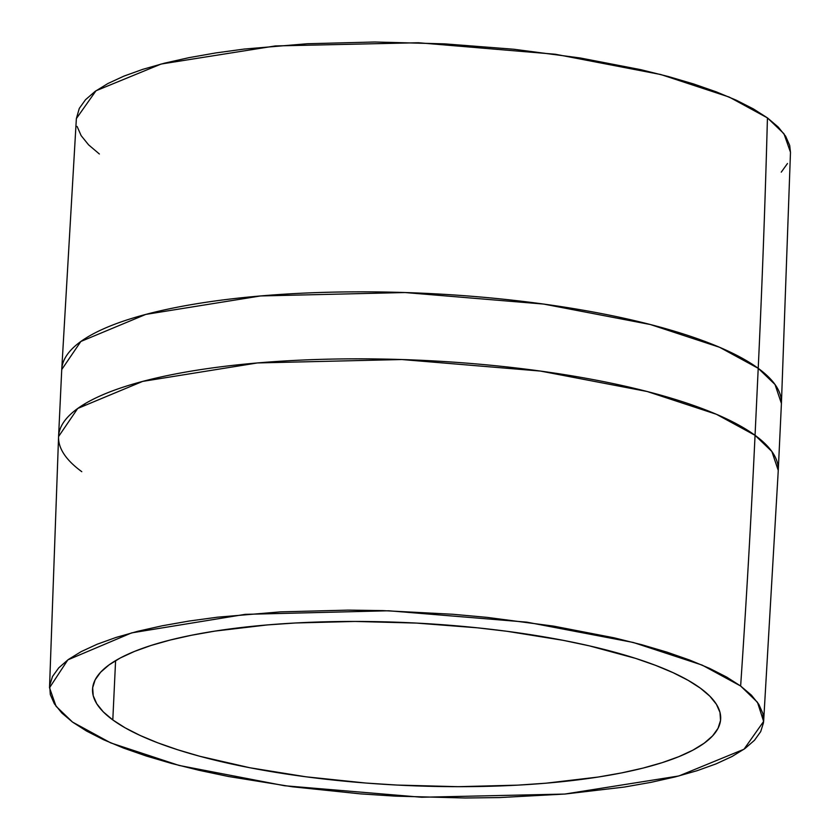 <?xml version="1.0" encoding="UTF-8"?>
<svg xmlns="http://www.w3.org/2000/svg" width="840" height="840" viewBox="0 0 840 840"><rect width="100%" height="100%" fill="white"/><g stroke="black" fill="none" stroke-linecap="round" stroke-linejoin="round"><path stroke-width="1.26" d="M112.802 719.933A314.412 81.375 2.7 0 1 92.547 689.251A314.412 81.375 2.7 0 1 352.065 621.442A314.412 81.375 2.7 0 1 700.413 688.191L688.118 680.327L673.102 672.683L655.525 665.343L635.554 658.371L589.218 645.824L563.283 640.353L507.171 631.312L477.519 627.827L416.462 623.081L355.036 621.442L295.575 622.976L267.32 624.928L215.072 631.082L191.594 635.229L170.195 640.038L151.064 645.456L134.389 651.452L120.341 657.951L109.053 664.892L100.632 672.21L95.151 679.833L92.673 687.698L93.219 695.709L96.779 703.804L103.331 711.911L112.802 719.933L125.097 727.808L140.102 735.452L157.678 742.791L177.65 749.752L199.826 756.284L249.921 767.771L306.033 776.811L366.019 783.058L396.743 785.053L458.178 786.692L517.629 785.148L545.895 783.206L598.133 777.053L621.611 772.905L643.02 768.096L662.151 762.668L678.815 756.672L692.864 750.183L704.151 743.232L712.572 735.913L718.053 728.291L720.531 720.437L719.985 712.415L716.425 704.319L709.874 696.224L700.413 688.191A314.412 81.375 2.7 0 1 720.668 718.872A314.412 81.375 2.7 0 1 461.149 786.681A314.412 81.375 2.7 0 1 112.802 719.933L115.595 660.618L112.802 719.933M763.634 721.434L778.26 470.463L781.421 403.473L790.482 152.24L783.951 133.728L767.435 117.894A12142.053 10919.717 126.1 0 1 758.216 368.319L775.026 384.51L781.421 403.473A360.234 93.24 -177.3 0 0 758.216 368.319L755.055 435.32A360.234 93.24 2.7 0 1 778.26 470.463L771.876 451.5L755.055 435.32A12142.053 10919.717 126.1 0 1 740.639 686.018L757.491 702.314L763.634 721.434L743.999 749.238L678.888 775.961L564.711 794.062L421.596 797.255L284.56 785.736L179.13 765.45L110.786 742.928L72.566 722.106L61.803 712.981L54.359 703.773L50.305 694.565L49.686 685.45L52.511 676.515L58.737 667.852L68.313 659.526L81.144 651.641L97.114 644.249L116.067 637.434L137.823 631.271L162.152 625.8L188.843 621.086L217.634 617.169L280.381 611.877L347.97 610.124L382.778 610.606L452.75 614.26L487.231 617.389L553.55 626.115L614.219 637.844L641.697 644.7L666.908 652.113L689.619 660.041L709.601 668.388L726.663 677.072L740.639 686.018L751.401 695.142L758.846 704.351L762.899 713.559L763.518 722.673L760.704 731.609L754.477 740.282L744.891 748.598L732.06 756.494L716.09 763.875L697.137 770.69L675.392 776.864L651.053 782.334L624.361 787.049L564.963 794.042L499.485 797.58L465.234 798L395.388 796.142L360.465 793.874L292.268 786.775L228.47 776.496L198.986 770.28L171.518 763.434L146.297 756.01L123.596 748.094L103.614 739.746L86.552 731.052L72.566 722.106L56.049 706.272L49.518 687.76L67.83 659.883L131.618 632.888L245.154 614.355L388.689 610.775L526.785 622.146L633.213 642.453L702.156 665.091L740.639 686.018A12142.053 10919.717 -53.9 0 0 755.055 435.32L716.404 414.278L647.231 391.524L540.477 371.07L401.846 359.531L257.408 362.943L142.653 381.402L77.7 408.471L58.58 436.527A360.234 93.24 2.7 0 1 355.929 358.838A360.234 93.24 2.7 0 1 755.055 435.32L758.216 368.319A360.234 93.24 -177.3 0 0 359.09 291.837A360.234 93.24 -177.3 0 0 61.74 369.537L80.861 341.471L145.814 314.401L260.568 295.953L405.006 292.541L543.638 304.07L650.391 324.534L719.565 347.277L758.216 368.319A12142.053 10919.717 -53.9 0 0 767.435 117.894L729.215 97.073L660.87 74.55L555.44 54.264L418.404 42.745L275.289 45.938L161.112 64.04L96.002 90.762L76.367 118.566L61.74 369.537L58.58 436.527L49.518 687.76M755.759 435.834L755.002 436.286M81.785 471.681A360.234 93.24 2.7 0 1 58.58 436.527M84.945 404.681L84.242 404.166M790.472 152.323L789.695 145.435L785.642 136.227L778.197 127.019L767.435 117.894L753.449 108.948L736.386 100.254L716.404 91.907L693.703 83.989L668.482 76.566L641.014 69.72L580.335 57.992L514.028 49.266L444.612 43.859L374.766 42L307.167 43.754L244.429 49.035L215.639 52.952L188.947 57.666L164.609 63.137L142.863 69.311L123.911 76.125L107.94 83.507L95.109 91.403L85.523 99.719L79.296 108.392L76.356 118.618M77.102 126.441L81.155 135.65L88.599 144.858L99.361 153.983M781.263 172.148L787.49 163.485"/></g></svg>

